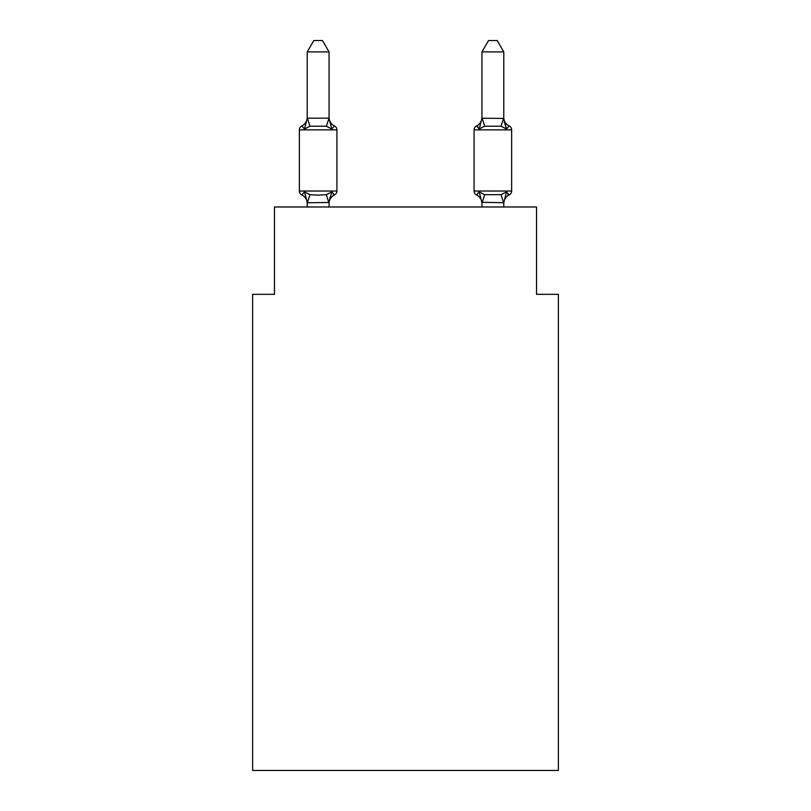 <?xml version="1.0" encoding="UTF-8"?>
<svg xmlns="http://www.w3.org/2000/svg" width="811" height="811" viewBox="0 0 811 811"><rect width="100%" height="100%" fill="white"/><g stroke="black" fill="none" stroke-linecap="round" stroke-linejoin="round"><path stroke-width="1.22" d="M558.384 770.45L558.384 294.332L536.537 294.332L536.537 206.977L274.463 206.977L274.463 294.332L252.616 294.332L252.616 770.45L558.384 770.45M509.186 194.954A4.369 4.369 0 0 0 511.64 191.031A4.369 4.369 0 0 1 509.186 194.954L507.939 194.356L509.186 194.954A4.369 4.369 0 0 0 511.64 191.031A4.369 4.369 0 0 1 509.186 194.954A4.369 4.369 0 0 0 511.64 191.031A4.369 4.369 0 0 1 509.186 194.954L507.939 194.356L509.186 194.954A4.369 4.369 0 0 0 511.64 191.031A4.369 4.369 0 0 1 509.186 194.954A4.369 4.369 0 0 0 511.64 191.031A4.369 4.369 0 0 1 509.186 194.954L507.939 194.356L509.186 194.954A4.369 4.369 0 0 0 511.64 191.031A4.369 4.369 0 0 1 509.186 194.954A4.369 4.369 0 0 0 511.64 191.031A4.369 4.369 0 0 1 509.186 194.954L507.939 194.356L509.186 194.954A4.369 4.369 0 0 0 511.64 191.031A4.369 4.369 0 0 1 509.186 194.954A4.369 4.369 0 0 0 511.64 191.031A4.369 4.369 0 0 1 509.186 194.954L507.939 194.356L509.186 194.954A4.369 4.369 0 0 0 511.64 191.031A4.369 4.369 0 0 1 509.186 194.954A4.369 4.369 0 0 0 511.64 191.031A4.369 4.369 0 0 1 509.186 194.954L507.939 194.356L509.186 194.954A4.369 4.369 0 0 0 511.64 191.031A4.369 4.369 0 0 1 509.186 194.954A4.369 4.369 0 0 0 511.64 191.031A4.369 4.369 0 0 1 509.186 194.954L507.939 194.356L509.186 194.954A4.369 4.369 0 0 0 511.64 191.031A4.369 4.369 0 0 1 509.186 194.954A4.369 4.369 0 0 0 511.64 191.031A4.369 4.369 0 0 1 509.186 194.954L507.939 194.356L509.186 194.954A4.369 4.369 0 0 0 511.64 191.031A4.369 4.369 0 0 1 509.186 194.954A4.369 4.369 0 0 0 511.64 191.031A4.369 4.369 0 0 1 509.186 194.954L507.939 194.356L509.186 194.954A4.369 4.369 0 0 0 511.64 191.031A4.369 4.369 0 0 1 509.186 194.954A4.369 4.369 0 0 0 511.64 191.031A4.369 4.369 0 0 1 509.186 194.954L507.939 194.356L509.186 194.954A4.369 4.369 0 0 0 511.64 191.031A4.369 4.369 0 0 1 509.186 194.954A4.369 4.369 0 0 0 511.64 191.031A4.369 4.369 0 0 1 509.186 194.954L507.939 194.356L509.186 194.954A4.369 4.369 0 0 0 511.64 191.031A4.369 4.369 0 0 1 509.186 194.954A4.369 4.369 0 0 0 511.64 191.031A4.369 4.369 0 0 1 509.186 194.954L507.939 194.356L509.186 194.954A4.369 4.369 0 0 0 511.64 191.031A4.369 4.369 0 0 1 509.186 194.954A4.369 4.369 0 0 0 511.64 191.031A4.369 4.369 0 0 1 509.186 194.954L506.51 191.883L509.186 194.954A9.61 9.61 0 0 0 503.783 203.602L503.783 203.602M503.783 117.311L503.783 117.311A9.61 9.61 0 0 0 509.186 125.948L506.51 129.02L509.186 125.948L506.51 129.02L504.229 121.883L506.51 129.02L509.186 125.948L506.51 129.02L509.186 125.948L506.51 129.02L504.229 121.883L506.51 129.02L509.186 125.948L506.51 129.02L509.186 125.948L506.51 129.02L504.229 121.883L506.51 129.02L509.186 125.948L506.51 129.02L509.186 125.948L506.51 129.02L504.229 121.883L506.51 129.02L509.186 125.948L506.51 129.02L509.186 125.948L506.51 129.02L504.229 121.883L506.51 129.02L509.186 125.948L506.51 129.02L509.186 125.948L506.51 129.02L504.229 121.883L506.51 129.02L509.186 125.948L506.51 129.02L509.186 125.948L506.51 129.02L504.229 121.883L506.51 129.02L509.186 125.948L506.51 129.02L509.186 125.948L506.51 129.02L504.229 121.883L506.51 129.02L509.186 125.948L506.51 129.02L509.186 125.948L506.51 129.02L504.229 121.883L506.51 129.02L509.186 125.948L506.51 129.02L509.186 125.948L506.51 129.02L504.229 121.883L506.51 129.02L509.186 125.948L506.51 129.02L509.186 125.948L506.51 129.02L504.229 121.883L506.51 129.02L509.186 125.948L506.51 129.02L509.186 125.948L506.51 129.02L504.229 121.883L506.51 129.02L509.186 125.948A4.369 4.369 0 0 1 511.64 129.872L511.64 191.031L474.08 191.031A4.369 4.369 0 0 0 476.533 194.954L479.21 191.883L476.533 194.954A9.61 9.61 0 0 1 481.937 203.602L481.937 202.304L481.937 203.602A9.61 9.61 0 0 0 476.533 194.954L479.21 191.883L476.533 194.954A9.61 9.61 0 0 1 481.937 203.602A9.61 9.61 0 0 0 476.533 194.954A9.61 9.61 0 0 1 481.937 203.602A9.61 9.61 0 0 0 476.533 194.954L479.21 191.883L476.533 194.954A9.61 9.61 0 0 1 481.937 203.602A9.61 9.61 0 0 0 476.533 194.954L479.21 191.883L476.533 194.954A9.61 9.61 0 0 1 481.937 203.602A9.61 9.61 0 0 0 476.533 194.954L479.21 191.883L476.533 194.954A9.61 9.61 0 0 1 481.937 203.602A9.61 9.61 0 0 0 476.533 194.954L479.21 191.883L476.533 194.954A9.61 9.61 0 0 1 481.937 203.602A9.61 9.61 0 0 0 476.533 194.954A9.61 9.61 0 0 1 481.937 203.602A9.61 9.61 0 0 0 476.533 194.954L479.21 191.883L476.533 194.954A9.61 9.61 0 0 1 481.937 203.602A9.61 9.61 0 0 0 476.533 194.954L479.21 191.883L476.533 194.954A9.61 9.61 0 0 1 481.937 203.602A9.61 9.61 0 0 0 476.533 194.954L479.21 191.883L476.533 194.954A9.61 9.61 0 0 1 481.937 203.602A9.61 9.61 0 0 0 476.533 194.954L479.21 191.883L476.533 194.954A9.61 9.61 0 0 1 481.937 203.602A9.61 9.61 0 0 0 476.533 194.954L479.21 191.883L476.533 194.954A9.61 9.61 0 0 1 481.937 203.602M481.937 202.699L479.21 191.883L476.533 194.954L479.21 191.883L476.533 194.954L479.21 191.883L476.533 194.954L479.21 191.883L476.533 194.954L479.21 191.883L484.664 194.691L501.056 194.691L506.51 191.883L503.783 202.699L481.937 202.304L481.937 206.977M504.229 121.883L506.51 129.02L501.056 126.212L484.664 126.212L479.21 129.02L480.234 125.563L479.21 129.02L480.234 125.563L479.21 129.02L480.234 125.563L479.21 129.02L480.234 125.563L479.21 129.02L480.234 125.563L479.21 129.02L480.234 125.563L479.21 129.02L480.234 125.563L479.21 129.02L480.234 125.563L479.21 129.02L480.234 125.563L479.21 129.02L480.234 125.563L479.21 129.02L480.234 125.563L479.21 129.02L480.234 125.563L479.21 129.02L476.533 125.948L477.78 126.546L476.533 125.948A4.369 4.369 0 0 0 474.08 129.872L474.08 191.031M481.937 117.311L481.937 117.311A9.61 9.61 0 0 1 476.533 125.948L479.21 129.02L476.533 125.948L479.21 129.02L476.533 125.948L479.21 129.02L476.533 125.948L479.21 129.02L476.533 125.948L479.21 129.02L476.533 125.948L479.21 129.02L476.533 125.948L479.21 129.02L476.533 125.948L479.21 129.02L476.533 125.948L479.21 129.02L476.533 125.948L479.21 129.02L476.533 125.948L479.21 129.02L476.533 125.948L479.21 129.02L476.533 125.948L479.21 129.02L480.234 125.563M329.063 202.476L307.399 202.76L304.49 191.883L301.814 194.954A4.369 4.369 0 0 1 299.36 191.031A4.369 4.369 0 0 0 301.814 194.954L304.49 191.883L301.814 194.954A4.369 4.369 0 0 1 299.36 191.031A4.369 4.369 0 0 0 301.814 194.954L304.49 191.883L301.814 194.954A4.369 4.369 0 0 1 299.36 191.031A4.369 4.369 0 0 0 301.814 194.954L304.49 191.883L301.814 194.954A4.369 4.369 0 0 1 299.36 191.031A4.369 4.369 0 0 0 301.814 194.954L304.49 191.883L301.814 194.954A4.369 4.369 0 0 1 299.36 191.031A4.369 4.369 0 0 0 301.814 194.954L304.49 191.883L301.814 194.954A4.369 4.369 0 0 1 299.36 191.031A4.369 4.369 0 0 0 301.814 194.954L304.49 191.883L301.814 194.954A4.369 4.369 0 0 1 299.36 191.031A4.369 4.369 0 0 0 301.814 194.954L304.49 191.883L301.814 194.954A4.369 4.369 0 0 1 299.36 191.031A4.369 4.369 0 0 0 301.814 194.954L304.49 191.883L301.814 194.954A4.369 4.369 0 0 1 299.36 191.031A4.369 4.369 0 0 0 301.814 194.954L304.49 191.883L301.814 194.954A4.369 4.369 0 0 1 299.36 191.031A4.369 4.369 0 0 0 301.814 194.954L304.49 191.883L301.814 194.954A4.369 4.369 0 0 1 299.36 191.031A4.369 4.369 0 0 0 301.814 194.954L304.49 191.883L301.814 194.954A4.369 4.369 0 0 1 299.36 191.031A4.369 4.369 0 0 0 301.814 194.954L304.49 191.883L301.814 194.954A4.369 4.369 0 0 1 299.36 191.031A4.369 4.369 0 0 0 301.814 194.954L304.49 191.883L301.814 194.954A4.369 4.369 0 0 1 299.36 191.031A4.369 4.369 0 0 0 301.814 194.954L304.49 191.883L301.814 194.954A4.369 4.369 0 0 1 299.36 191.031A4.369 4.369 0 0 0 301.814 194.954L304.49 191.883L301.814 194.954A4.369 4.369 0 0 1 299.36 191.031A4.369 4.369 0 0 0 301.814 194.954L304.49 191.883L301.814 194.954A4.369 4.369 0 0 1 299.36 191.031A4.369 4.369 0 0 0 301.814 194.954L304.49 191.883L301.814 194.954A4.369 4.369 0 0 1 299.36 191.031A4.369 4.369 0 0 0 301.814 194.954L304.49 191.883L301.814 194.954A4.369 4.369 0 0 1 299.36 191.031A4.369 4.369 0 0 0 301.814 194.954L304.49 191.883L301.814 194.954A4.369 4.369 0 0 1 299.36 191.031A4.369 4.369 0 0 0 301.814 194.954L304.49 191.883L301.814 194.954A4.369 4.369 0 0 1 299.36 191.031A4.369 4.369 0 0 0 301.814 194.954L304.49 191.883L301.814 194.954A4.369 4.369 0 0 1 299.36 191.031A4.369 4.369 0 0 0 301.814 194.954L304.49 191.883L301.814 194.954A4.369 4.369 0 0 1 299.36 191.031A4.369 4.369 0 0 0 301.814 194.954L304.49 191.883L301.814 194.954A4.369 4.369 0 0 1 299.36 191.031A4.369 4.369 0 0 0 301.814 194.954L304.49 191.883L301.814 194.954A4.369 4.369 0 0 1 299.36 191.031A4.369 4.369 0 0 0 301.814 194.954L304.49 191.883L309.944 194.691L318.135 195.127L326.336 194.691L331.79 191.883L334.467 194.954L333.22 194.356L334.467 194.954A4.369 4.369 0 0 0 336.92 191.031L336.92 129.872A4.369 4.369 0 0 0 334.467 125.948A4.369 4.369 0 0 1 336.92 129.872A4.369 4.369 0 0 0 334.467 125.948L331.79 129.02L334.467 125.948A4.369 4.369 0 0 1 336.92 129.872A4.369 4.369 0 0 0 334.467 125.948L331.79 129.02L334.467 125.948A4.369 4.369 0 0 1 336.92 129.872A4.369 4.369 0 0 0 334.467 125.948A4.369 4.369 0 0 1 336.92 129.872A4.369 4.369 0 0 0 334.467 125.948A4.369 4.369 0 0 1 336.92 129.872A4.369 4.369 0 0 0 334.467 125.948L331.79 129.02L334.467 125.948A4.369 4.369 0 0 1 336.92 129.872A4.369 4.369 0 0 0 334.467 125.948L331.79 129.02L334.467 125.948A4.369 4.369 0 0 1 336.92 129.872A4.369 4.369 0 0 0 334.467 125.948L331.79 129.02L334.467 125.948A4.369 4.369 0 0 1 336.92 129.872A4.369 4.369 0 0 0 334.467 125.948A4.369 4.369 0 0 1 336.92 129.872A4.369 4.369 0 0 0 334.467 125.948A4.369 4.369 0 0 1 336.92 129.872A4.369 4.369 0 0 0 334.467 125.948A4.369 4.369 0 0 1 336.92 129.872A4.369 4.369 0 0 0 334.467 125.948L331.79 129.02L334.467 125.948A4.369 4.369 0 0 1 336.92 129.872A4.369 4.369 0 0 0 334.467 125.948L331.79 129.02L334.467 125.948A4.369 4.369 0 0 1 336.92 129.872A4.369 4.369 0 0 0 334.467 125.948L331.79 129.02L334.467 125.948A4.369 4.369 0 0 1 336.92 129.872A4.369 4.369 0 0 0 334.467 125.948A4.369 4.369 0 0 1 336.92 129.872A4.369 4.369 0 0 0 334.467 125.948A4.369 4.369 0 0 1 336.92 129.872A4.369 4.369 0 0 0 334.467 125.948L331.79 129.02L334.467 125.948A4.369 4.369 0 0 1 336.92 129.872A4.369 4.369 0 0 0 334.467 125.948L331.79 129.02L334.467 125.948A4.369 4.369 0 0 1 336.92 129.872A4.369 4.369 0 0 0 334.467 125.948L331.79 129.02L334.467 125.948A4.369 4.369 0 0 1 336.92 129.872A4.369 4.369 0 0 0 334.467 125.948L331.79 129.02L334.467 125.948A4.369 4.369 0 0 1 336.92 129.872A4.369 4.369 0 0 0 334.467 125.948A4.369 4.369 0 0 1 336.92 129.872A4.369 4.369 0 0 0 334.467 125.948A4.369 4.369 0 0 1 336.92 129.872A4.369 4.369 0 0 0 334.467 125.948L331.79 129.02L334.467 125.948A4.369 4.369 0 0 1 336.92 129.872A4.369 4.369 0 0 0 334.467 125.948L331.79 129.02L334.467 125.948A4.369 4.369 0 0 1 336.92 129.872A4.369 4.369 0 0 0 334.467 125.948L331.79 129.02L334.467 125.948A4.369 4.369 0 0 1 336.92 129.872L299.36 129.872A4.369 4.369 0 0 1 301.814 125.948L304.49 129.02L301.814 125.948A9.61 9.61 0 0 0 307.217 117.311M329.063 51.904L307.217 51.904L313.776 40.55L322.504 40.55L329.063 51.904L329.063 118.599L331.79 129.02L334.467 125.948A9.61 9.61 0 0 1 329.063 117.311M307.217 203.602L307.217 203.602A9.61 9.61 0 0 0 301.814 194.954M329.063 203.602A9.61 9.61 0 0 1 334.467 194.954L331.79 191.883L334.467 194.954L331.79 191.883L334.467 194.954L331.79 191.883L334.467 194.954L331.79 191.883L334.467 194.954L331.79 191.883L334.467 194.954L331.79 191.883L334.467 194.954L331.79 191.883L334.467 194.954L331.79 191.883L334.467 194.954L331.79 191.883L334.467 194.954L331.79 191.883L334.467 194.954L331.79 191.883L334.467 194.954L331.79 191.883L334.467 194.954L331.79 191.883L329.063 202.304L330.087 197.164M329.063 118.203L326.336 126.212L309.944 126.212L304.49 129.02L307.217 118.203L328.881 118.153M299.36 129.872L299.36 191.031L336.92 191.031M307.217 51.904L307.217 118.203M329.063 206.977L329.063 202.699M307.217 206.977L307.217 202.699M331.79 129.02L326.336 126.212M503.783 118.203L503.783 51.904L481.937 51.904L481.937 118.203L503.783 118.426M479.21 129.02L481.937 118.203M503.783 206.977L503.783 202.699M506.51 129.02L503.783 118.599M481.937 51.904L488.496 40.55L497.224 40.55L503.783 51.904M309.944 194.691L307.399 202.76M326.336 194.691L328.881 202.76M307.399 118.153L309.944 126.212M511.64 129.872L474.08 129.872M503.601 202.76L501.056 194.691M482.119 202.76L484.664 194.691M501.056 126.212L503.601 118.153M484.664 126.212L482.119 118.153"/></g></svg>
